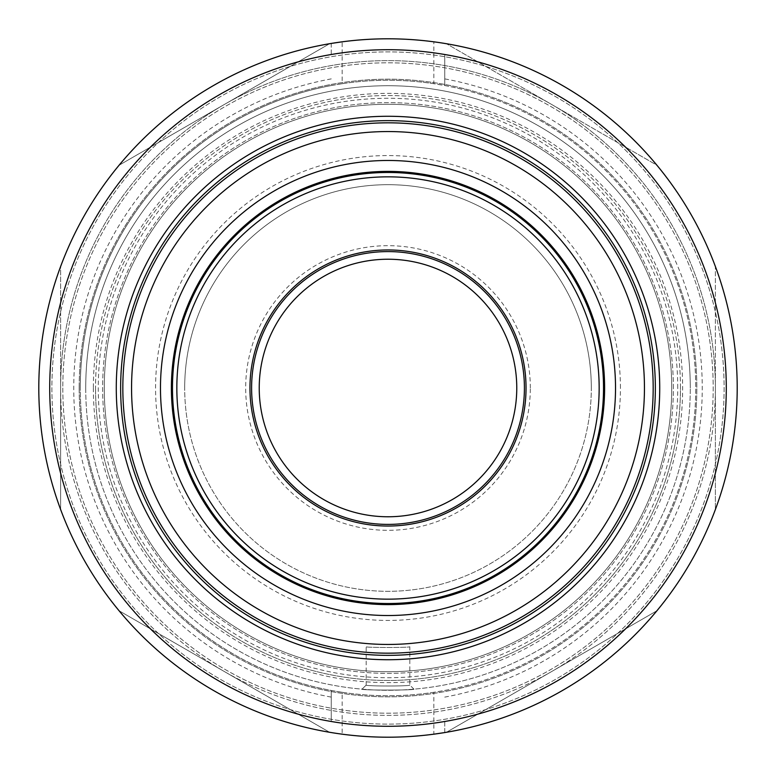 <?xml version="1.0" encoding="UTF-8"?>
<svg xmlns="http://www.w3.org/2000/svg" width="776" height="776" viewBox="0 0 776 776"><rect width="100%" height="100%" fill="white"/><g stroke="black" fill="none" stroke-linecap="round" stroke-linejoin="round"><path stroke-width="0.58" stroke-dasharray="3.88 2.91" d="M366.175 685.092L362.053 689.156C360.297 690.368 415.674 690.378 413.947 689.156C415.674 690.378 360.297 690.368 362.053 689.156L366.175 685.092C365.312 686.294 410.659 686.304 409.825 685.092C410.669 686.294 365.321 686.294 366.175 685.092L366.175 646.728C364.827 647.727 411.154 647.727 409.825 646.728C411.183 647.717 364.856 647.737 366.175 646.728M62.807 388A325.192 325.192 0 0 0 388 713.192A325.192 325.192 0 0 0 713.192 388A325.192 325.192 0 0 0 388 62.807A325.192 325.192 0 0 0 62.807 388A325.192 325.192 0 0 0 388 713.192A325.192 325.192 0 0 0 713.192 388A325.192 325.192 0 0 0 388 62.807A325.192 325.192 0 0 0 62.807 388M444.745 54.504L444.745 85.544L444.745 54.504A338.287 338.287 0 0 1 444.745 721.496L444.745 732.563A349.2 349.2 0 0 0 715.375 266.488L715.375 509.512A349.2 349.2 0 0 1 60.625 509.512A349.2 349.2 0 0 0 119.077 610.76L329.548 732.272A349.2 349.2 0 0 0 446.452 732.272L656.923 610.76A349.2 349.2 0 0 0 737.2 388A349.2 349.2 0 0 1 388 737.2A349.2 349.2 0 0 1 38.8 388A349.2 349.2 0 0 0 60.625 509.512L60.625 388L60.625 509.512A349.2 349.2 0 0 0 119.077 610.76L329.548 732.272A349.2 349.2 0 0 0 446.452 732.272L656.923 610.76A349.2 349.2 0 0 0 715.375 509.512L715.375 388A327.375 327.375 0 0 1 388 715.375A327.375 327.375 0 0 1 60.625 388A327.375 327.375 0 0 1 388 60.625A327.375 327.375 0 0 1 715.375 388A327.375 327.375 0 0 1 388 715.375A327.375 327.375 0 0 1 60.625 388L60.625 509.512L60.625 388A327.375 327.375 0 0 1 388 60.625A327.375 327.375 0 0 1 715.375 388L715.375 266.488A349.2 349.2 0 0 0 656.923 165.239L446.452 43.728L656.923 165.239A349.2 349.2 0 0 1 715.375 266.488A349.2 349.2 0 0 0 38.8 388A349.2 349.2 0 0 0 331.255 732.563L342.168 734.183L342.168 692.299L331.255 690.456A307.733 307.733 0 0 1 388 80.267A307.733 307.733 0 0 1 695.732 388A307.733 307.733 0 0 1 388 695.732A307.733 307.733 0 0 1 331.255 85.544L342.168 83.701L342.168 41.817A349.2 349.2 0 0 1 433.832 41.817L433.832 83.701L444.745 85.544A307.733 307.733 0 0 1 444.745 690.456L433.832 692.299L433.832 734.183A349.2 349.2 0 0 1 342.168 734.183M677.729 388A289.729 289.729 0 0 0 388 98.271A289.729 289.729 0 0 0 98.271 388A289.729 289.729 0 0 0 388 677.729A289.729 289.729 0 0 0 677.729 388M673.364 388A285.364 285.364 0 0 0 388 102.636A285.364 285.364 0 0 0 102.636 388A285.364 285.364 0 0 0 388 673.364A285.364 285.364 0 0 0 673.364 388A285.364 285.364 0 0 0 388 102.636A285.364 285.364 0 0 0 102.636 388A285.364 285.364 0 0 0 388 673.364A285.364 285.364 0 0 0 673.364 388M671.725 388A283.725 283.725 0 0 0 388 104.275A283.725 283.725 0 0 0 104.275 388A283.725 283.725 0 0 0 388 671.725A283.725 283.725 0 0 0 671.725 388A283.725 283.725 0 0 0 388 104.275A283.725 283.725 0 0 0 104.275 388A283.725 283.725 0 0 1 388 104.275A283.725 283.725 0 0 1 671.725 388A283.725 283.725 0 0 1 388 671.725A283.725 283.725 0 0 1 104.275 388A283.725 283.725 0 0 0 388 671.725A283.725 283.725 0 0 0 671.725 388A283.725 283.725 0 0 0 388 104.275A283.725 283.725 0 0 0 104.275 388A283.725 283.725 0 0 0 388 671.725A283.725 283.725 0 0 0 671.725 388A283.725 283.725 0 0 1 388 671.725A283.725 283.725 0 0 1 104.275 388A283.725 283.725 0 0 0 388 671.725A283.725 283.725 0 0 0 671.725 388M620.431 388A232.431 232.431 0 0 0 388 155.569A232.431 232.431 0 0 0 155.569 388A232.431 232.431 0 0 0 388 620.431A232.431 232.431 0 0 0 620.431 388M591.312 388A203.312 203.312 0 0 0 388 184.688A203.312 203.312 0 0 0 184.688 388A203.312 203.312 0 0 1 388 184.688A203.312 203.312 0 0 1 591.312 388A203.312 203.312 0 0 1 388 591.312A203.312 203.312 0 0 1 184.688 388A203.312 203.312 0 0 0 388 591.312A203.312 203.312 0 0 0 591.312 388M93.362 388A294.637 294.637 0 0 0 388 682.637A294.637 294.637 0 0 0 682.637 388A294.637 294.637 0 0 0 388 93.362A294.637 294.637 0 0 0 93.362 388M79.181 388A308.819 308.819 0 0 1 388 79.181A308.819 308.819 0 0 1 696.829 388A308.819 308.819 0 0 1 388 696.829A308.819 308.819 0 0 1 79.181 388A308.819 308.819 0 0 1 388 79.181A308.819 308.819 0 0 1 696.829 388A308.819 308.819 0 0 1 388 696.829A308.819 308.819 0 0 1 79.181 388M85.729 388A302.281 302.281 0 0 0 388 690.271A302.281 302.281 0 0 0 690.281 388A302.281 302.281 0 0 1 388 690.271A302.281 302.281 0 0 1 85.729 388A302.281 302.281 0 0 1 388 85.719A302.281 302.281 0 0 1 690.281 388A302.281 302.281 0 0 0 388 85.719A302.281 302.281 0 0 0 85.729 388M413.947 689.156L409.825 685.092L409.825 646.728M604.611 388A216.611 216.611 0 0 0 388 171.389A216.611 216.611 0 0 0 171.389 388A216.611 216.611 0 0 0 388 604.611A216.611 216.611 0 0 0 604.611 388M122.831 388A265.179 265.179 0 0 0 388 653.179A265.179 265.179 0 0 0 653.179 388A265.179 265.179 0 0 0 388 122.821A265.179 265.179 0 0 0 122.831 388M433.832 83.701A307.733 307.733 0 0 0 342.168 83.701M331.255 721.496L331.255 690.456L331.255 721.496A338.287 338.287 0 0 1 331.255 54.504L331.255 43.437A349.2 349.2 0 0 0 38.8 388A349.2 349.2 0 0 1 388 38.8A349.2 349.2 0 0 1 737.2 388A349.2 349.2 0 0 1 388 737.2A349.2 349.2 0 0 1 38.8 388A349.2 349.2 0 0 1 388 38.8A349.2 349.2 0 0 1 737.2 388A349.2 349.2 0 0 1 388 737.2A349.2 349.2 0 0 1 38.8 388A349.2 349.2 0 0 1 388 38.8A349.2 349.2 0 0 1 737.2 388A349.2 349.2 0 0 1 388 737.2A349.2 349.2 0 0 1 38.8 388A349.2 349.2 0 0 1 388 38.8A349.2 349.2 0 0 1 737.2 388A349.2 349.2 0 0 1 388 737.2A349.2 349.2 0 0 1 38.8 388A349.2 349.2 0 0 1 388 38.8A349.2 349.2 0 0 1 737.2 388A349.2 349.2 0 0 1 388 737.2A349.2 349.2 0 0 1 38.8 388A349.2 349.2 0 0 1 388 38.8A349.2 349.2 0 0 1 737.2 388A349.2 349.2 0 0 1 388 737.2A349.2 349.2 0 0 1 38.8 388A349.2 349.2 0 0 1 388 38.8A349.2 349.2 0 0 1 737.2 388A349.2 349.2 0 0 0 444.745 43.437L433.832 41.817M724.105 388A336.105 336.105 0 0 1 388 724.105A336.105 336.105 0 0 1 51.895 388A336.105 336.105 0 0 1 388 51.895A336.105 336.105 0 0 1 724.105 388A336.105 336.105 0 0 1 388 724.105A336.105 336.105 0 0 1 51.895 388A336.105 336.105 0 0 1 388 51.895A336.105 336.105 0 0 1 724.105 388A336.105 336.105 0 0 1 388 724.105A336.105 336.105 0 0 1 51.895 388A336.105 336.105 0 0 1 388 51.895A336.105 336.105 0 0 1 724.105 388A336.105 336.105 0 0 1 388 724.105A336.105 336.105 0 0 1 51.895 388A336.105 336.105 0 0 1 388 51.895A336.105 336.105 0 0 1 724.105 388A336.105 336.105 0 0 1 388 724.105A336.105 336.105 0 0 1 51.895 388A336.105 336.105 0 0 1 388 51.895A336.105 336.105 0 0 1 724.105 388A336.105 336.105 0 0 1 388 724.105A336.105 336.105 0 0 1 51.895 388A336.105 336.105 0 0 1 388 51.895A336.105 336.105 0 0 1 724.105 388M120.639 388A267.361 267.361 0 0 1 388 120.639A267.361 267.361 0 0 1 655.351 388A267.361 267.361 0 0 1 388 655.351A267.361 267.361 0 0 1 120.639 388M603.524 388A215.524 215.524 0 0 1 388 603.524A215.524 215.524 0 0 1 172.476 388A215.524 215.524 0 0 1 388 172.476A215.524 215.524 0 0 1 603.524 388M530.328 388A142.328 142.328 0 0 0 388 245.672A142.328 142.328 0 0 0 245.672 388A142.328 142.328 0 0 0 388 530.328A142.328 142.328 0 0 0 530.328 388M249.959 388A138.041 138.041 0 0 1 388 249.959A138.041 138.041 0 0 1 526.041 388A138.041 138.041 0 0 1 388 526.041A138.041 138.041 0 0 1 249.959 388M388 251.589A136.401 136.401 0 0 1 524.411 388A136.401 136.401 0 0 1 388 524.401A136.401 136.401 0 0 1 251.599 388A136.401 136.401 0 0 1 388 251.589M331.255 43.437L331.255 54.504M444.745 721.496L444.745 732.563M342.168 692.299A307.733 307.733 0 0 0 433.832 692.299M446.452 43.728A349.2 349.2 0 0 0 329.548 43.728L119.077 165.239L329.548 43.728A349.2 349.2 0 0 1 446.452 43.728M119.077 165.239A349.2 349.2 0 0 0 60.625 266.488L60.625 388L60.625 266.488A349.2 349.2 0 0 1 119.077 165.239M680.455 388A292.455 292.455 0 0 0 388 95.545A292.455 292.455 0 0 0 95.545 388A292.455 292.455 0 0 1 388 95.545A292.455 292.455 0 0 1 680.455 388A292.455 292.455 0 0 1 388 680.455A292.455 292.455 0 0 1 95.545 388A292.455 292.455 0 0 0 388 680.455A292.455 292.455 0 0 0 680.455 388M444.745 85.544A307.733 307.733 0 0 1 695.732 388M80.267 388A307.733 307.733 0 0 1 331.255 85.544M444.745 697.11A314.28 314.28 0 0 0 444.745 78.89M331.255 78.89A314.28 314.28 0 0 0 331.255 697.11"/><path stroke-width="1.16" d="M604.611 388A216.611 216.611 0 0 0 388 171.389A216.611 216.611 0 0 0 171.389 388A216.611 216.611 0 0 0 388 604.611A216.611 216.611 0 0 0 604.611 388M160.477 388A227.523 227.523 0 0 1 388 160.477A227.523 227.523 0 0 1 615.523 388A227.523 227.523 0 0 1 388 615.523A227.523 227.523 0 0 1 160.477 388M653.179 388A265.179 265.179 0 0 1 388 653.179A265.179 265.179 0 0 1 122.831 388A265.179 265.179 0 0 1 388 122.821A265.179 265.179 0 0 1 653.179 388A265.179 265.179 0 0 1 388 653.179A265.179 265.179 0 0 1 122.831 388M433.832 734.183L444.745 732.563M655.351 388A267.361 267.361 0 0 0 388 120.639A267.361 267.361 0 0 0 120.639 388A267.361 267.361 0 0 0 388 655.351A267.361 267.361 0 0 0 655.351 388M116.274 388A271.726 271.726 0 0 1 388 116.274A271.726 271.726 0 0 1 659.726 388A271.726 271.726 0 0 1 388 659.726A271.726 271.726 0 0 1 116.274 388M49.712 388A338.287 338.287 0 0 0 388 726.288A338.287 338.287 0 0 0 726.288 388A338.287 338.287 0 0 0 388 49.712A338.287 338.287 0 0 0 49.712 388M737.2 388A349.2 349.2 0 0 1 388 737.2A349.2 349.2 0 0 1 38.8 388A349.2 349.2 0 0 1 388 38.8A349.2 349.2 0 0 1 737.2 388M603.524 388A215.524 215.524 0 0 1 388 603.524A215.524 215.524 0 0 1 172.476 388A215.524 215.524 0 0 1 388 172.476A215.524 215.524 0 0 1 603.524 388A215.524 215.524 0 0 1 388 603.524A215.524 215.524 0 0 1 172.476 388M526.041 388A138.041 138.041 0 0 0 388 249.959A138.041 138.041 0 0 0 249.959 388A138.041 138.041 0 0 0 388 526.041A138.041 138.041 0 0 0 526.041 388M388 251.589A136.401 136.401 0 0 1 524.411 388A136.401 136.401 0 0 1 388 524.401A136.401 136.401 0 0 1 251.599 388A136.401 136.401 0 0 1 388 251.589A136.401 136.401 0 0 0 251.599 388A136.401 136.401 0 0 0 388 524.401M342.168 41.817L331.255 43.437M131.561 388A256.449 256.449 0 0 0 388 644.449A256.449 256.449 0 0 0 644.449 388A256.449 256.449 0 0 0 388 131.551A256.449 256.449 0 0 0 131.561 388M176.841 388A211.159 211.159 0 0 0 388 599.159A211.159 211.159 0 0 0 599.159 388A211.159 211.159 0 0 0 388 176.841A211.159 211.159 0 0 0 176.841 388M388 516.768A128.767 128.767 0 0 0 516.768 388A128.767 128.767 0 0 0 388 259.233A128.767 128.767 0 0 0 259.233 388A128.767 128.767 0 0 0 388 516.768"/></g></svg>
